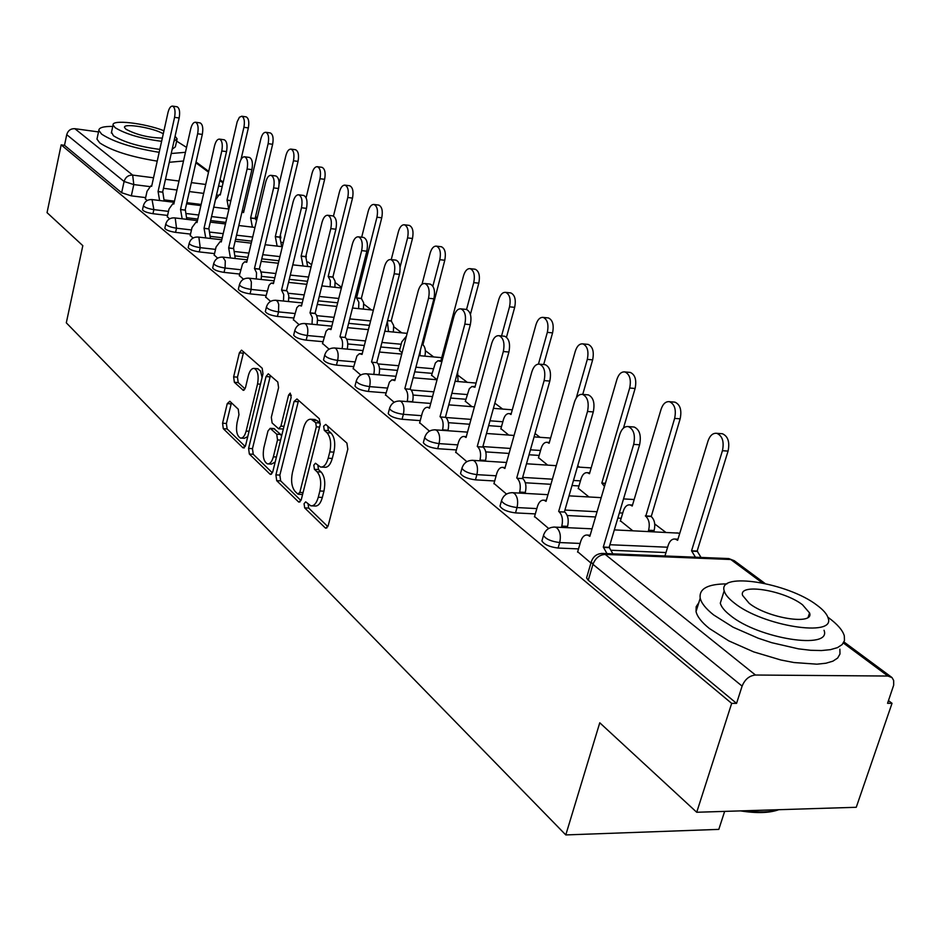 <?xml version="1.0" encoding="UTF-8"?>
<svg xmlns="http://www.w3.org/2000/svg" width="941" height="941" viewBox="0 0 941 941"><rect width="100%" height="100%" fill="white"/><g stroke="black" fill="none" stroke-linecap="round" stroke-linejoin="round"><path stroke-width="1.41" d="M304.072 503.706L304.672 507.881L325.174 527.842L325.833 528.23L328.221 525.56L347.817 449.175L346.9 443.093L325.762 424.426L323.657 426.167L324.269 430.331L326.962 432.719C330.562 436.93 331.514 443.317 329.809 451.88L328.197 458.208C326.398 464.454 323.822 467.383 320.493 467.018L315.47 463.231L313.812 465.148L314.423 469.312L317.07 471.782C320.622 476.087 321.551 482.486 319.869 490.979L318.281 497.236C316.517 503.329 314.012 506.176 310.765 505.811L305.696 501.847L304.072 503.706M308.083 504L308.707 508.081L327.844 526.642M327.786 426.202L328.338 430.613L331.02 433.001L326.962 432.719M317.882 465.301L318.47 469.547L321.128 472.017L317.07 471.782M229.827 401.266L227.251 403.607L222.582 423.215L223.288 428.673L242.943 447.798L245.589 445.516L262.974 373.812L262.198 368.237L241.531 350.123L239.367 352.84L233.639 376.847L234.368 382.293L243.319 390.35L245.472 387.668L248.353 375.671C249.741 370.613 251.694 368.202 254.223 368.425C257.834 370.507 258.94 375.694 257.552 383.963L246.142 431.084C244.801 435.989 242.907 438.318 240.473 438.071C236.85 435.918 235.732 430.719 237.108 422.45L238.967 414.699L238.238 409.182L229.827 401.266M762.339 582.902L730.781 559.507L605.216 554.414L755.458 675.026L887.916 676.038L892.068 677.638L893.668 680.496L893.691 685.119L887.563 703.303L892.033 703.303L856.251 807.284L696.716 812.259L599.77 722.782L565.788 834.926L66.305 322.822L82.82 245.66L47.05 212.654L61.165 144.867L731.675 703.374L736.556 703.374L742.108 686.118L592.959 564.341L591.23 562.048L591.607 560.824M696.716 812.259L731.675 703.374M275.901 474.876L276.701 480.663L298.403 501.788L299.015 502.141L301.32 499.495L320.187 424.626L319.305 418.71L296.956 398.96L294.086 401.442L275.901 474.876L279.865 475.099L280.665 480.886L300.955 500.565M269.973 474.111L249.341 454.033L248.589 448.41L266.044 376.541L268.291 373.789L277.783 382.011L278.583 387.668L271.326 417.275L272.114 422.968L278.665 428.825L280.924 426.12L288.593 395.067L290.216 393.126L291.157 397.337L272.761 471.829L270.549 474.452L269.973 474.111L271.478 474.205M201.151 204.444L186.824 202.68M174.461 201.162L164.357 199.915M145.643 197.61L131.328 195.857L133.798 184.577L124.094 181.495L66.729 134.657C68.011 130.528 70.704 128.541 74.833 128.682L98.499 131.928M892.033 703.303L888.48 700.622M665.758 532.324L654.724 523.984M579.527 467.159L577.727 465.795M540.016 437.306L535.029 433.53M502.647 409.064L494.825 403.16M467.254 382.317L458.561 375.741M433.683 356.945L425.356 350.664M401.795 332.855L393.82 326.821M371.46 309.93L363.814 304.155M341.559 287.334L335.243 282.559M311.612 264.715L307.989 261.974M283.159 243.213L281.982 242.319M724.652 811.389L718.806 829.386L565.788 834.926M61.165 144.867L64.506 145.314L66.729 134.657M755.458 675.026C749.342 675.662 744.884 679.355 742.108 686.118M665.146 555.308L665.452 555.978M577.68 551.732L590.948 563.036M620.425 520.82L632.764 530.759M534.57 516.527L548.674 528.513M578.292 488.32L588.96 496.966M494.001 483.415L506.517 494.084M538.523 457.655L547.686 465.125M455.773 452.209L466.854 461.678M500.93 428.673L508.74 435.071M419.674 422.744L429.449 431.143M465.336 401.219L471.923 406.665M385.539 394.879L394.138 402.301M431.59 375.188L437.036 379.752L413.146 377.741M353.204 368.484L360.744 375.012M399.537 350.487L402.078 352.781M322.54 343.441L329.103 349.182M293.416 319.669L299.097 324.669M265.715 297.062L270.596 301.391M239.343 275.537L243.484 279.242M214.207 255.011L217.665 258.163M190.211 235.426L193.058 238.061M167.298 216.712L169.568 218.877M225.828 222.394L210.631 220.582M197.81 219.053L187.024 217.759M167.58 215.442L152.96 213.701L153.865 209.631C147.984 208.667 144.502 207.349 143.397 205.691L143.455 205.444M251.729 241.155L235.591 239.285M222.264 237.755L210.725 236.426M190.517 234.097L175.567 232.368L176.508 228.204C170.497 227.24 166.91 225.875 165.757 224.134L165.816 223.852M278.936 260.763L261.763 258.857M247.906 257.316L235.556 255.94M214.536 253.611L199.245 251.906L200.221 247.659C194.058 246.671 190.364 245.26 189.153 243.425L189.223 243.119M307.542 281.3L289.252 279.348M274.831 277.807L261.586 276.383M239.696 274.054L224.064 272.384L225.075 268.044C218.747 267.056 214.948 265.585 213.678 263.645L213.76 263.304M337.69 302.802L318.176 300.814M303.131 299.273L288.899 297.827M266.091 295.498L250.083 293.863L251.141 289.428C244.648 288.428 240.731 286.899 239.402 284.841L239.484 284.464M369.472 325.363L348.64 323.339M332.926 321.81L317.587 320.316M293.815 318.011L277.419 316.423L278.524 311.894C271.855 310.883 267.809 309.283 266.409 307.107L266.515 306.684M399.984 348.758L380.764 346.994M364.332 345.488L347.758 343.959M322.975 341.689L306.166 340.148L307.319 335.514C300.461 334.49 296.286 332.82 294.804 330.526L294.933 330.044M432.072 373.365L414.687 371.86M397.49 370.389L379.541 368.837M353.675 366.614L336.443 365.12L337.631 360.391C330.585 359.356 326.28 357.615 324.704 355.169L324.845 354.639M465.866 399.266L450.586 398.043M432.542 396.608L413.04 395.044M386.057 392.879L368.354 391.468L369.601 386.622C362.344 385.575 357.886 383.752 356.227 381.152L356.38 380.552M501.506 426.591L488.638 425.638M469.677 424.25L448.398 422.685M420.239 420.615L402.066 419.274L403.371 414.322C395.89 413.264 391.268 411.346 389.503 408.57L389.692 407.9M539.146 455.432L529.042 454.762M509.057 453.433L485.768 451.892M456.385 449.939L437.706 448.692L439.071 443.611C431.366 442.541 426.567 440.529 424.697 437.565L424.897 436.812M578.974 485.944L572.01 485.532M550.932 484.297L525.325 482.78M494.684 480.98L475.452 479.851L476.887 474.64C468.936 473.558 463.96 471.441 461.96 468.277L462.196 467.418M621.189 518.256L617.837 518.091M595.524 516.962L567.223 515.527M535.311 513.904L515.515 512.904L517.021 507.564C508.81 506.481 503.623 504.235 501.482 500.835L501.765 499.883M665.993 552.543L611.662 550.285M578.515 548.897L558.095 548.05L559.683 542.557C551.191 541.475 545.792 539.099 543.486 535.453L543.816 534.359M145.373 198.822L147.125 200.539M142.55 209.514L142.491 209.761C143.597 211.431 147.078 212.748 152.96 213.701M164.887 228.004L164.828 228.287C165.969 230.039 169.556 231.404 175.567 232.368M188.259 247.354L188.188 247.659C189.4 249.518 193.081 250.929 199.245 251.906M212.748 267.62L212.678 267.973C213.936 269.914 217.736 271.396 224.064 272.384M238.449 288.887L238.355 289.263C239.684 291.322 243.59 292.863 250.083 293.863M265.421 311.2L265.327 311.624C266.726 313.812 270.749 315.411 277.419 316.423M293.792 334.667L293.674 335.137C295.156 337.454 299.32 339.125 306.166 340.148M323.657 359.356L323.528 359.885C325.092 362.344 329.397 364.096 336.443 365.12M355.145 385.387L354.992 385.986C356.651 388.598 361.109 390.421 368.354 391.468M388.386 412.852L388.221 413.522C389.974 416.31 394.585 418.227 402.066 419.274M423.544 441.894L423.344 442.635C425.214 445.611 430.002 447.634 437.706 448.692M460.761 472.629L460.537 473.476C462.525 476.652 467.501 478.781 475.452 479.851M500.259 505.223L499.989 506.176C502.129 509.587 507.305 511.833 515.515 512.904M542.228 539.84L541.922 540.922C544.216 544.592 549.603 546.968 558.095 548.05M64.506 145.314L121.636 192.752L131.328 195.857M736.556 703.374L588.266 580.232L586.561 577.915L586.913 576.692M311.977 505.87L314.812 506.011C318.07 506.387 320.587 503.529 322.34 497.448L318.281 497.236M321.128 472.017C324.68 476.322 325.621 482.721 323.939 491.19L322.34 497.448M321.646 467.089L324.551 467.254C327.891 467.63 330.467 464.701 332.279 458.467L328.197 458.208M331.02 433.001C334.643 437.2 335.596 443.587 333.89 452.139L332.279 458.467M298.556 400.372L279.865 475.099M297.779 494.037L299.826 492.425L316.317 426.838L315.717 422.709L311.142 419.251C307.836 418.921 305.296 421.874 303.531 428.108L292.416 472.605C290.781 480.875 291.675 487.144 295.074 491.414L297.779 494.037M298.462 494.296L302.579 494.495M320.316 423.968L319.752 422.991L315.717 422.709M314.129 419.474L316.964 420.521L319.752 422.991M272.408 472.876L253.235 454.268L249.341 454.033M270.432 375.518L252.47 448.657L253.235 454.268M278.971 428.849L283.335 428.99M263.856 447.751C262.433 456.256 263.633 461.631 267.456 463.878C269.996 464.148 271.961 461.796 273.361 456.82L277.524 439.929L276.725 434.201L270.196 428.32L267.973 430.99L263.856 447.751M268.303 463.925L271.396 464.113L275.16 462.09M281.547 436.236L280.677 434.46L276.725 434.201M273.831 428.567L280.677 434.46M241.225 438.118L244.342 438.318L247.765 436.577M262.092 377.447L260.516 370.883L257.434 368.696M243.66 351.852L237.473 377.153L238.202 382.599L245.06 388.88M231.451 402.783L226.405 423.485L227.11 428.931L245.26 446.54M695.423 557.201L691.553 550.814L722.441 450.704C724.288 441.694 722.417 435.895 716.854 433.33C712.937 432.872 709.996 435.424 708.032 440.964L677.626 540.299L675.285 539.064C672.145 538.675 669.792 540.722 668.228 545.204L665.04 555.66M721.041 433.648L722.453 433.754C728.04 436.318 729.91 442.105 728.063 451.104L697.14 551.061L701.021 557.425M697.14 551.061L691.553 550.814M607.004 553.602L603.287 547.074L609.156 547.321L612.885 553.837M632.858 426.932L634.222 427.038C639.633 429.649 641.421 435.565 639.586 444.799L609.156 547.321M603.287 547.074L633.681 444.375C635.516 435.13 633.728 429.202 628.341 426.591C624.542 426.144 621.683 428.767 619.754 434.46L589.842 536.335L587.584 535.076C584.537 534.688 582.244 536.782 580.715 541.369L577.574 552.12M648.243 531.489L648.62 530.242C650.031 524.137 649.078 519.467 645.761 516.244L674.638 418.392C676.391 409.688 674.673 404.124 669.474 401.689C665.769 401.289 662.97 403.807 661.1 409.241L632.223 506.023L630.082 504.894C627.094 504.541 624.848 506.564 623.354 510.963L620.319 521.161M673.768 402.054L674.979 402.16C680.19 404.583 681.919 410.147 680.155 418.839L651.243 516.527C654.571 519.738 655.536 524.408 654.124 530.512L648.62 530.242M653.748 531.759L654.124 530.512M650.819 516.197L645.326 515.915M604.475 486.485L601.817 483.062L629.682 388.01C631.352 379.588 629.752 374.236 624.895 371.93C621.378 371.566 618.719 374.059 616.931 379.388L589.466 473.746L587.49 472.7C584.655 472.37 582.514 474.382 581.079 478.71L578.186 488.661M629.258 372.33L630.305 372.424C635.175 374.718 636.775 380.07 635.104 388.48L623.46 428.096M605.416 483.286L601.817 483.062M561.436 527.383L561.801 526.101C563.188 519.844 562.295 515.068 559.095 511.775L564.859 512.069C568.058 515.362 568.964 520.126 567.576 526.384L567.2 527.654M587.172 394.785L588.348 394.891C593.383 397.349 595.03 403.03 593.289 411.935L564.435 511.739M558.683 511.445L587.502 411.476C589.242 402.56 587.596 396.867 582.573 394.397C578.986 394.008 576.268 396.596 574.433 402.172L546.051 501.353L543.98 500.2C541.099 499.847 538.922 501.929 537.452 506.434L534.464 516.903M519.385 493.072L519.667 492.084C520.985 485.991 520.15 481.38 517.138 478.275L522.796 478.604C525.807 481.721 526.654 486.321 525.325 492.402L525.043 493.39M544.239 364.59L545.251 364.685C549.944 367.002 551.473 372.471 549.815 381.081L522.408 478.299M516.75 477.957L544.133 380.587C545.792 371.966 544.274 366.484 539.581 364.167C536.182 363.802 533.606 366.367 531.841 371.836L504.87 468.465L502.965 467.395C500.224 467.089 498.154 469.136 496.742 473.57L493.907 483.78M727.005 583.89C707.785 583.949 698.857 588.725 700.21 598.205C701.41 603.205 705.879 608.768 713.619 614.92L733.11 627.212L758.175 638.198L771.738 642.691L798.438 648.843L810.613 650.278L821.411 650.549L830.444 649.655L837.431 647.643L842.148 644.585L844.453 640.621L844.324 635.893C842.724 630.341 837.478 624.283 828.609 617.743L827.857 617.202M698.81 602.699L696.164 606.71L696.046 611.579C697.222 616.649 701.657 622.272 709.361 628.482L728.769 640.868L753.765 651.913L780.854 659.994L793.945 662.535L816.894 664.181L825.939 663.229L832.926 661.158L837.655 658.041L839.984 654.007L839.878 649.196M824.034 630.27C832.009 650.278 758.328 638.786 730.181 615.32C724.499 610.862 721.206 606.804 720.3 603.146L722.312 596.77M809.013 614.626L809.625 615.038M816.964 605.192C787.805 582.632 717.677 571.505 724.182 590.819C725.111 594.418 728.428 598.429 734.133 602.863C762.398 626.118 836.184 637.739 828.104 617.978C826.974 614.085 823.257 609.827 816.964 605.192M749.154 603.287C767.48 618.19 814.588 625.624 809.566 612.944L802.52 604.792C783.829 590.172 738.238 582.95 742.602 595.441L749.154 603.287M745.06 810.754C758.905 812.624 770.114 812.271 778.713 809.707M778.795 809.695C769.526 813.059 756.776 813.459 740.52 810.895M186.553 147.396L176.626 141.138M112.767 126.435C103.51 126.306 98.864 127.635 98.829 130.399L101.652 134.151C113.649 141.962 132.822 148.019 159.17 152.324M97.205 137.986L96.97 139.115L99.781 142.926C111.744 150.807 130.893 156.876 157.218 161.134M159.817 149.396C139.397 146.772 123.93 142.232 113.438 135.763L111.52 132.21M163.957 130.728C144.208 123.071 111.603 119.319 113.073 125L115.167 127.705C125.694 134.116 141.174 138.656 161.617 141.326M163.264 133.845C154.218 127.964 123.153 122.777 124.506 127.423L125.894 129.188C136.445 134.822 148.596 137.786 162.322 138.092M173.967 141.232L177.143 138.88L175.085 136.222M176.943 139.75L175.355 146.843L172.179 149.254M169.274 162.287L183.495 161.005M171.227 153.512L185.448 152.313M576.268 397.961L587.313 359.38C588.913 351.228 587.431 346.065 582.879 343.888C579.538 343.559 577.009 346.006 575.292 351.252L549.121 443.282L547.309 442.317C544.604 442.023 542.557 444.011 541.181 448.269L538.428 457.973M587.29 344.324L588.196 344.406C592.759 346.582 594.241 351.734 592.642 359.874L582.738 394.42M538.464 364.073L547.333 332.361C548.862 324.457 547.486 319.47 543.204 317.411C540.04 317.105 537.617 319.528 535.97 324.68L510.998 414.499L509.316 413.605C506.752 413.346 504.799 415.31 503.47 419.498L500.835 428.978M547.65 317.87L548.438 317.952C552.72 320.011 554.096 324.986 552.567 332.879L543.686 364.532M501.565 335.937L509.528 306.813C510.998 299.144 509.716 294.333 505.693 292.369C502.67 292.098 500.365 294.486 498.777 299.544L474.923 387.269L471.947 386.492L469.3 388.715L465.254 401.513M510.14 292.851L510.822 292.922C514.856 294.898 516.139 299.697 514.68 307.354L506.493 337.196M479.792 460.772L479.992 460.055C481.251 454.115 480.475 449.669 477.64 446.716L483.18 447.093C486.026 450.045 486.815 454.479 485.544 460.408L485.344 461.137M503.8 336.16L504.67 336.243C509.069 338.442 510.481 343.712 508.905 352.04L482.815 446.799M477.275 446.422L503.329 351.522C504.905 343.171 503.494 337.901 499.106 335.702C495.883 335.384 493.437 337.901 491.743 343.265L466.066 437.471L464.313 436.495C461.713 436.212 459.737 438.247 458.385 442.599L455.679 452.55M442.435 430.343L442.576 429.837C443.776 424.062 443.046 419.768 440.376 416.957L445.822 417.369C448.492 420.168 449.233 424.462 448.022 430.225L447.892 430.731M465.654 309.354L466.407 309.436C470.535 311.518 471.841 316.599 470.335 324.669L445.469 417.086M440.035 416.687L464.854 324.116C466.371 316.035 465.066 310.953 460.949 308.871C457.891 308.577 455.55 311.071 453.938 316.341L429.449 408.229L427.837 407.324C425.356 407.065 423.462 409.076 422.168 413.358L419.58 423.074M407.147 401.595L407.218 401.301C408.382 395.667 407.7 391.515 405.171 388.845L410.511 389.28C413.04 391.938 413.734 396.09 412.57 401.713L412.487 402.019M429.614 284.041L430.26 284.111C434.142 286.088 435.354 290.992 433.907 298.815L410.182 389.009M404.842 388.574L428.543 298.25C429.978 290.416 428.778 285.499 424.909 283.523C422.003 283.265 419.768 285.723 418.216 290.887L394.832 380.587L391.974 379.811L389.409 382.093L385.445 395.196M466.548 309.471L473.746 282.618C475.146 275.184 473.946 270.526 470.159 268.656C467.277 268.408 465.077 270.773 463.548 275.737L440.729 361.438L437.93 360.744L435.389 362.944L431.507 375.483M474.605 269.161L475.205 269.232C479.004 271.102 480.204 275.748 478.804 283.182L470.418 314.4M457.632 371.86L458.044 381.423L455.126 381.176M373.742 374.412L373.777 374.295C374.883 368.79 374.236 364.779 371.848 362.226L377.094 362.685C379.494 365.226 380.129 369.248 379.023 374.741L378.988 374.859M395.502 260.081L396.067 260.151C399.713 262.033 400.854 266.774 399.466 274.372L376.776 362.438M371.542 361.979L394.197 273.784C395.573 266.174 394.455 261.433 390.809 259.551C388.045 259.316 385.916 261.739 384.422 266.821L362.062 354.404L359.368 353.71L356.921 355.969L353.122 368.79M419.921 355.71L420.404 350.158M432.86 286.158L439.812 259.681C441.153 252.459 440.035 247.942 436.459 246.154C433.707 245.942 431.601 248.271 430.131 253.153L422.015 284.276M406.418 336.16L401.772 341.901L399.466 350.758M440.894 246.683L441.423 246.754C444.999 248.542 446.116 253.047 444.775 260.269L422.921 344.724C425.285 347.111 425.932 350.911 424.873 356.157M422.603 344.5L421.909 344.43M342.089 348.664C343.136 343.312 342.536 339.419 340.277 337.007L345.418 337.49C347.688 339.901 348.288 343.783 347.241 349.135M363.167 237.391L363.673 237.45C367.108 239.249 368.166 243.837 366.837 251.212L345.124 337.254M339.972 336.772L361.662 250.612C362.991 243.225 361.932 238.626 358.509 236.838C355.874 236.638 353.828 239.026 352.393 244.001L330.985 329.585L328.456 328.95L326.104 331.185L322.457 343.747M388.504 331.573L387.363 321.34M400.043 267.22L407.582 237.908C408.876 230.874 407.829 226.51 404.454 224.793C401.831 224.605 399.807 226.899 398.396 231.698L391.244 259.598M408.865 225.346L409.323 225.405C412.711 227.11 413.758 231.474 412.476 238.496L391.209 320.869L393.656 325.492L393.373 332.044M391.209 320.869L387.574 320.516M312.036 324.233L312.341 317.552L310.024 312.847L315.07 313.341L316.47 315L317.517 318.952L317.105 324.727M332.491 215.854L332.938 215.912C336.184 217.63 337.16 222.076 335.89 229.239L315.07 313.341M310.024 312.847L330.809 228.628C332.079 221.453 331.103 217.006 327.868 215.289C325.339 215.113 323.398 217.465 322.01 222.358L301.473 306.025L299.097 305.437L296.838 307.66L293.345 319.964M358.627 308.636L358.862 302.308L356.557 297.897L376.953 217.206C378.188 210.361 377.212 206.114 374.012 204.479C371.507 204.315 369.566 206.585 368.202 211.29L361.685 237.214M378.4 205.044L378.8 205.103C382.011 206.738 382.999 210.972 381.752 217.806L361.344 298.391L363.649 302.802L363.414 309.119M361.344 298.391L356.557 297.897M283.476 301.038L283.747 294.58L281.559 290.11L286.523 290.628L287.511 291.651L288.828 295.968L288.452 301.532M303.343 195.399L303.731 195.457C306.801 197.092 307.719 201.409 306.495 208.373L286.523 290.628M281.559 290.11L301.496 207.749C302.72 200.774 301.802 196.457 298.744 194.811C296.344 194.658 294.474 196.987 293.133 201.797L273.431 283.617L271.173 283.088L269.008 285.288L265.644 297.344M330.173 286.793L330.373 280.689L328.186 276.478L347.782 197.492C348.982 190.823 348.064 186.706 345.029 185.142C342.63 184.989 340.771 187.235 339.454 191.858L333.467 216.101M349.382 185.718L349.746 185.765C352.781 187.33 353.698 191.446 352.51 198.104L332.891 276.995L335.078 281.194L334.878 287.299M332.891 276.995L328.186 276.478M256.305 278.971L256.54 272.737L254.47 268.479L259.34 269.008L260.281 269.973L261.527 274.102L261.198 279.489M275.595 175.943L275.936 175.991C278.854 177.567 279.712 181.742 278.536 188.529L259.34 269.008M254.47 268.479L273.631 187.894C274.807 181.095 273.949 176.92 271.043 175.344C268.75 175.202 266.95 177.508 265.668 182.225L246.73 262.292L244.589 261.81L242.519 263.986L239.285 275.807M303.037 265.974L301.132 256.058L319.987 178.708C321.14 172.215 320.281 168.204 317.399 166.698C315.094 166.569 313.318 168.78 312.036 173.332L306.096 197.845M321.716 167.298L322.034 167.333C324.916 168.839 325.786 172.838 324.633 179.331L305.754 256.575L307.66 266.491M305.754 256.575L301.132 256.058M230.427 257.952L228.663 247.859L233.697 248.6L235.226 258.481M249.177 157.406L249.483 157.453C252.235 158.958 253.047 163.016 251.906 169.639L233.45 248.4M228.663 247.859L247.095 168.992C248.224 162.37 247.412 158.3 244.672 156.794C242.472 156.676 240.743 158.947 239.508 163.593L221.276 241.966L220.3 241.414L216.077 246.965L214.148 255.282M277.125 246.107L275.313 236.556L293.463 160.782C294.58 154.453 293.768 150.56 291.028 149.113C288.828 148.996 287.111 151.172 285.876 155.653L279.112 184.048M295.309 149.713L295.592 149.748C298.332 151.195 299.144 155.077 298.038 161.405L279.853 237.085L281.677 246.636M279.853 237.085L275.313 236.556M205.726 237.908L204.044 228.204L208.984 228.945L210.455 238.449M223.97 139.738L224.24 139.774C226.863 141.221 227.616 145.173 226.522 151.619L208.749 228.757M204.044 228.204L221.794 150.972C222.888 144.514 222.123 140.562 219.512 139.115C217.406 139.021 215.748 141.244 214.548 145.82L196.998 222.582L196.081 222.052L192.011 227.546L190.153 235.685M252.376 227.134L250.635 217.924L268.138 143.667C269.208 137.48 268.444 133.693 265.844 132.305C263.727 132.199 262.069 134.351 260.88 138.762L243.566 212.584L241.955 212.101M270.079 132.904L270.326 132.94C272.937 134.34 273.702 138.115 272.631 144.291L255.105 218.465L256.587 220.594M255.105 218.465L250.635 217.924M182.154 218.782L180.543 209.431L185.389 210.172L186.8 219.335M199.915 122.871L200.151 122.906C202.644 124.294 203.362 128.129 202.303 134.422L185.165 209.996M180.543 209.431L197.645 133.775C198.704 127.47 197.986 123.624 195.505 122.236C193.481 122.154 191.893 124.353 190.729 128.846L173.814 204.056L172.944 203.562L169.027 208.984L167.239 216.971M228.687 208.984L227.028 200.092L243.907 127.294C244.954 121.26 244.225 117.566 241.743 116.225L239.402 117.284L237.179 121.777L220.253 194.987L219.406 194.528L215.477 199.763L213.772 207.161M245.942 116.837L246.166 116.872C248.647 118.213 249.377 121.895 248.342 127.929L240.99 159.547M230.898 200.586L227.028 200.092M159.617 200.515L158.076 191.494L162.84 192.223L164.181 201.068M176.92 106.745L177.131 106.78C179.496 108.121 180.178 111.861 179.155 118.001L162.628 192.058M158.076 191.494L174.579 117.343C175.591 111.191 174.92 107.45 172.556 106.11C170.627 106.039 169.086 108.215 167.969 112.626L151.642 186.353L150.831 185.883L147.055 191.246L145.326 199.069M308.707 508.081L304.672 507.881M328.338 430.613L324.269 430.331M318.47 469.547L314.423 469.312M217.712 195.14L216.536 194.987M203.679 193.376L189.341 191.564M176.967 190.011L163.463 188.306M149.207 186.518L133.798 184.577L132.669 175.097L153.536 177.778M165.475 179.308L178.99 181.037M191.376 182.625L205.714 184.46M218.583 186.106L222.205 186.565M223.041 182.93L219.853 180.578M208.526 172.168L195.869 162.781M74.833 128.682L132.669 175.097C128.341 175.002 125.471 177.131 124.094 181.495L121.636 192.752M887.916 676.038L843.407 643.032M226.757 218.394L211.56 216.571M198.727 215.019L186.93 213.607M168.486 211.384L153.865 209.631L152.042 199.586C147.572 199.374 144.679 201.409 143.397 205.691L142.491 209.761M252.694 237.073L236.544 235.191M223.217 233.65L210.537 232.168M191.47 229.945L176.508 228.204L175.249 218.23L174.579 217.889C170.015 217.677 167.075 219.759 165.757 224.134L164.828 228.287M279.936 256.611L262.762 254.682M248.894 253.129L235.25 251.588M215.513 249.377L200.221 247.659L198.892 237.403L198.175 237.05C193.517 236.838 190.517 238.967 189.153 243.425L188.188 247.659M308.589 277.054L290.287 275.078M275.854 273.525L261.139 271.937M240.72 269.738L225.075 268.044L225.287 260.88L222.888 257.116C218.136 256.917 215.066 259.093 213.678 263.645L212.678 267.973M338.772 298.473L319.258 296.462M304.202 294.909L288.275 293.263M267.15 291.087L251.141 289.428L251.353 282.077L250.353 279.406L248.8 278.171C243.966 277.983 240.825 280.206 239.402 284.841L238.355 289.263M370.601 320.94L349.758 318.893M334.043 317.352L316.764 315.658M294.921 313.506L278.524 311.894L278.724 304.355L277.666 301.59L276.019 300.285C271.079 300.097 267.879 302.379 266.409 307.107L265.327 311.624M401.16 344.241L381.928 342.453M365.496 340.924L346.688 339.183M324.127 337.078L307.319 335.514C308.342 330.22 307.778 326.386 305.613 324.022L304.649 323.528C299.603 323.351 296.321 325.692 294.804 330.526L293.674 335.137M433.295 368.754L415.91 367.225M398.702 365.731L378.153 363.932M354.875 361.897L337.631 360.391C338.713 354.969 338.101 351.017 335.819 348.535L334.773 348.005C329.621 347.841 326.256 350.228 324.704 355.169L323.528 359.885M467.136 394.55L451.868 393.314M433.813 391.844L411.229 390.009M387.304 388.057L369.601 386.622C370.73 381.058 370.084 376.976 367.672 374.377L366.531 373.8C361.262 373.648 357.827 376.094 356.227 381.152L354.992 385.986M502.835 421.756L489.979 420.792M471.006 419.38L445.987 417.51M421.544 415.675L403.371 414.322C404.536 408.617 403.842 404.395 401.301 401.666L400.066 401.042C394.667 400.901 391.15 403.407 389.503 408.57L388.221 413.522M540.546 450.492L530.442 449.81M510.457 448.445L482.874 446.575M457.761 444.881L439.071 443.611C440.294 437.753 439.553 433.401 436.859 430.531L435.507 429.849C429.99 429.708 426.391 432.284 424.697 437.565L423.344 442.635M580.444 480.875L573.481 480.463M552.391 479.192L522.655 477.393M496.13 475.793L476.887 474.64C478.169 468.63 477.381 464.113 474.523 461.09L473.052 460.349C467.395 460.231 463.701 462.866 461.96 468.277L460.537 473.476M622.73 513.068L619.378 512.892M597.065 511.728L564.929 510.057M536.829 508.587L517.021 507.564C518.362 501.388 517.515 496.707 514.48 493.519L512.869 492.708C507.081 492.59 503.282 495.307 501.482 500.835L499.989 506.176M667.616 547.227L609.921 544.733M580.115 543.439L559.683 542.557C561.095 536.217 560.177 531.359 556.943 527.983L555.178 527.089C549.238 526.995 545.345 529.783 543.486 535.453L541.922 540.922M553.731 527.042L592.042 528.83M676.92 532.853L679.708 533.488M511.633 492.649L547.968 494.672M632.54 499.4L634.14 499.589M471.982 460.29L506.54 462.49M434.589 429.79L467.524 432.131M399.266 400.984L430.719 403.442M365.837 373.753L395.949 376.294M334.161 347.947L363.038 350.558M304.108 323.481L331.844 326.139M275.548 300.238L302.237 302.931M248.389 278.124L274.09 280.853M222.511 257.081L247.307 259.822M151.783 199.551L174.203 202.303M588.266 580.232L592.959 564.341C595.359 558.119 599.452 554.814 605.216 554.414L601.617 553.414M586.561 577.915L591.23 562.048C593.159 556.225 597.182 553.355 603.287 553.449L728.769 558.566L734.309 560.73L727.205 558.495M323.939 491.19L319.869 490.979M333.89 452.139L329.809 451.88M326.939 527.913L325.174 527.842M298.062 401.748L294.086 401.442M300.038 501.871L298.403 501.788M280.665 480.886L276.701 480.663M303.049 492.602L299.826 492.425M319.564 427.061L316.317 426.838M316.964 420.521L312.93 420.239M252.47 448.657L248.589 448.41M269.961 376.859L266.044 376.541M283.994 426.332L280.924 426.12M291.322 395.279L288.593 395.067M276.419 457.008L273.361 456.82M280.583 440.129L277.524 439.929M274.666 428.884L270.726 428.614M249.047 431.272L246.142 431.084M260.457 384.199L257.552 383.963M244.095 390.174L242.825 390.068M238.202 382.599L234.368 382.293M237.473 377.153L233.639 376.847M243.213 353.169L239.367 352.84M244.331 447.892L242.943 447.798M227.11 428.931L223.288 428.673M226.405 423.485L222.582 423.215M231.086 403.889L227.251 403.607M697.599 551.402L692.011 551.167M728.063 451.104L722.441 450.704M603.734 547.427L609.603 547.674M633.681 444.375L639.586 444.799M651.243 516.527L645.761 516.244M680.155 418.839L674.638 418.392M605.334 483.556L602.216 483.368M635.104 388.48L629.682 388.01M559.095 511.775L564.859 512.069M561.801 526.101L567.576 526.384M587.502 411.476L593.289 411.935M517.138 478.275L522.796 478.604M519.667 492.084L525.325 492.402M544.133 380.587L549.815 381.081M592.642 359.874L587.313 359.38M552.567 332.879L547.333 332.361M514.68 307.354L509.528 306.813M477.64 446.716L483.18 447.093M479.992 460.055L485.544 460.408M503.329 351.522L508.905 352.04M440.376 416.957L445.822 417.369M442.576 429.837L448.022 430.225M464.854 324.116L470.335 324.669M405.171 388.845L410.511 389.28M407.218 401.301L412.57 401.713M428.543 298.25L433.907 298.815M478.804 283.182L473.746 282.618M371.848 362.226L377.094 362.685M373.777 374.295L379.023 374.741M394.197 273.784L399.466 274.372M422.921 344.724L421.862 344.629M444.775 260.269L439.812 259.681M340.277 337.007L345.418 337.49M361.662 250.612L366.837 251.212M391.503 321.093L387.527 320.705M412.476 238.496L407.582 237.908M310.307 313.071L315.353 313.565M330.809 228.628L335.89 229.239M361.615 298.603L356.839 298.109M381.752 217.806L376.953 217.206M281.818 290.322L286.782 290.84M301.496 207.749L306.495 208.373M333.161 277.195L328.456 276.678M352.51 198.104L347.782 197.492M254.717 268.679L259.598 269.208M273.631 187.894L278.536 188.529M306.013 256.764L301.391 256.246M324.633 179.331L319.987 178.708M228.898 248.059L233.697 248.6M247.095 168.992L251.906 169.639M280.1 237.273L275.548 236.744M298.038 161.405L293.463 160.782M204.279 228.392L208.984 228.945M221.794 150.972L226.522 151.619M255.34 218.641L250.859 218.1M272.631 144.291L268.138 143.667M180.754 209.608L185.389 210.172M197.645 133.775L202.303 134.422M230.874 200.715L227.24 200.268M248.342 127.929L243.907 127.294M158.288 191.658L162.84 192.223M174.579 117.343L179.155 118.001M614.332 529.889L679.802 533.182M569.034 495.848L601.193 497.648M623.53 498.906L634.163 499.53M526.501 463.772L556.26 465.677M577.362 467.018L591.16 467.9M486.485 433.483L514.08 435.448M534.076 436.883L550.614 438.059M448.763 404.853L474.417 406.853M493.402 408.347L512.304 409.817M455.103 381.293L476.064 383.069M379.458 352.04L401.748 354.063M418.968 355.616L441.729 357.674M347.547 327.644L368.378 329.644M384.822 331.22L407.147 333.361M317.282 304.449L336.784 306.425M352.499 308.013L373.365 310.13M288.522 282.382L306.801 284.323M321.869 285.911L341.395 287.981M261.163 261.351L278.336 263.245M292.78 264.844L311.083 266.868M198.175 237.05L221.794 239.755M235.121 241.284L251.259 243.143M265.127 244.731L282.324 246.707M306.26 256.987L306.131 255.023M174.579 217.889L197.445 220.606M210.278 222.135L225.475 223.934M238.814 225.522L254.976 227.44M280.83 238.085L280.406 234.791M186.565 203.821L200.892 205.573M213.725 207.149L228.945 209.02M242.296 210.655L243.966 210.866M256.47 220.265L255.752 215.736M223.229 182.131L220.041 179.766M208.702 171.38L196.046 162.005M891.586 677.226L843.983 641.962M764.998 583.455L734.309 560.73M315.164 419.545L311.142 419.251M274.125 428.59L270.196 428.32M258.105 368.754L254.223 368.425M677.967 539.193L675.285 539.064M722.453 433.754L716.854 433.33M587.584 535.076L590.172 535.194M628.341 426.591L634.222 427.038M632.517 505.023L630.082 504.894M674.979 402.16L669.474 401.689M589.725 472.829L587.49 472.7M630.305 372.424L624.895 371.93M543.98 500.2L546.345 500.33M582.573 394.397L588.348 394.891M502.965 467.395L505.129 467.536M539.581 364.167L545.251 364.685M700.21 598.205L696.046 611.579M720.3 603.146L724.182 590.819M808.154 617.225L809.566 612.944M98.829 130.399L96.97 139.115M111.344 133.022L113.073 125M549.356 442.458L547.309 442.317M588.196 344.406L582.879 343.888M511.21 413.758L509.316 413.605M548.438 317.952L543.204 317.411M475.111 386.575L473.37 386.433M510.822 292.922L505.693 292.369M464.313 436.495L466.301 436.636M499.106 335.702L504.67 336.243M427.837 407.324L429.649 407.465M460.949 308.871L466.407 309.436M393.338 379.741L395.02 379.882M424.909 283.523L430.26 284.111M440.894 360.815L439.282 360.674M475.205 269.232L470.159 268.656M360.674 353.628L362.226 353.757M390.809 259.551L396.067 260.151M441.423 246.754L436.459 246.154M329.691 328.856L331.126 328.997M358.509 236.838L363.673 237.45M409.323 225.405L404.454 224.793M300.273 305.343L301.614 305.472M327.868 215.289L332.938 215.912M378.8 205.103L374.012 204.479M272.314 282.982L273.549 283.112M298.744 194.811L303.731 195.457M349.746 185.765L345.029 185.142M245.683 261.692L246.836 261.821M271.043 175.344L275.936 175.991M322.034 167.333L317.399 166.698M220.3 241.414L221.382 241.531M244.672 156.794L249.483 157.453M295.592 149.748L291.028 149.113M196.081 222.052L197.092 222.17M219.512 139.115L224.24 139.774M243.648 212.207L242.66 212.09M270.326 132.94L265.844 132.305M172.944 203.562L173.897 203.679M195.505 122.236L200.151 122.906M220.335 194.646L219.406 194.528M246.166 116.872L241.743 116.225M150.831 185.883L151.713 185.989M172.556 106.11L177.131 106.78"/></g></svg>
